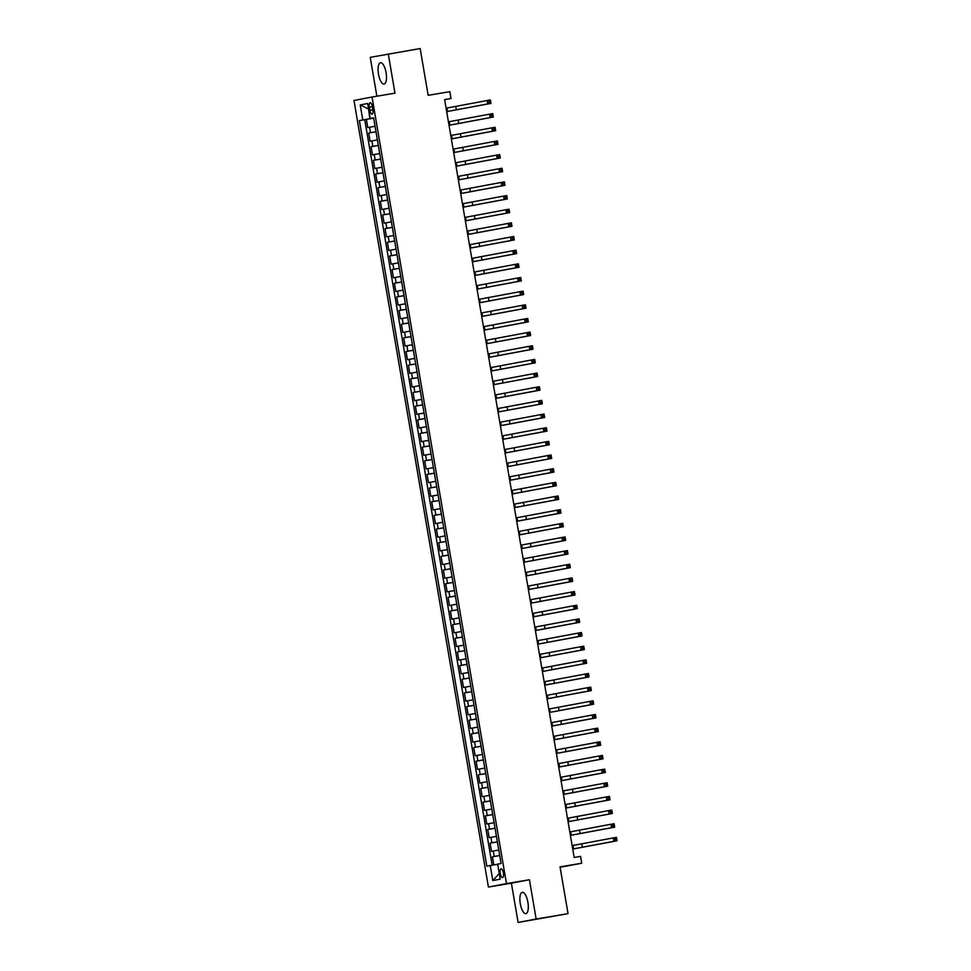 <?xml version="1.0" encoding="UTF-8"?>
<svg xmlns="http://www.w3.org/2000/svg" width="971" height="971" viewBox="0 0 971 971"><rect width="100%" height="100%" fill="white"/><g stroke="black" fill="none" stroke-linecap="round" stroke-linejoin="round"><path stroke-width="1.46" d="M527.896 902.241A10.802 3.872 -99.5 0 0 522.301 892.313A10.802 3.872 -99.5 0 0 520.286 903.698A10.802 3.872 -99.5 0 0 525.881 913.626A10.802 3.872 -99.5 0 0 527.896 902.241M386.094 72.655A10.802 3.872 -99.5 0 0 380.498 62.727A10.802 3.872 -99.5 0 0 378.484 74.112A10.802 3.872 -99.5 0 0 384.079 84.04A10.802 3.872 -99.5 0 0 386.094 72.655M503.391 872.905A4.43 1.59 -99.5 0 0 501.097 868.827A4.43 1.59 -99.5 0 0 500.271 873.499A4.43 1.59 -99.5 0 0 502.565 877.578A4.43 1.59 -99.5 0 0 503.391 872.905M560.109 867.285L581.726 863.231L580.561 856.398L574.177 857.478L444.633 99.576L451.005 98.508L449.84 91.675L428.15 95.316L420.164 48.55L370.23 57.35L376.869 96.214M518.101 922.45L568.035 913.65L536.15 919.003L529.438 879.738L506.474 883.598L488.425 887.045L511.389 883.185L518.101 922.45L536.15 919.003M506.474 883.598L372.027 97.027L353.978 100.474L488.425 887.045M375.061 126.266L367.778 127.577L366.37 119.384L373.665 118.159M375.995 131.728L368.713 133.039L376.008 131.813M368.713 133.039L370.109 141.232L377.391 139.921M379.722 153.576L372.439 154.887L371.043 146.694L378.338 145.468M382.064 167.23L374.782 168.541L373.374 160.349L380.668 159.123M384.395 180.885L377.112 182.196L375.704 174.003L383.011 172.777M386.725 194.54L379.443 195.851L378.047 187.658L385.341 186.432M389.068 208.207L381.785 209.505L380.377 201.313L387.672 200.087M391.398 221.861L384.115 223.16L382.708 214.967L390.014 213.741M393.728 235.516L386.446 236.815L385.05 228.622L392.345 227.396M396.071 249.171L388.776 250.482L387.38 242.277L394.675 241.051M398.401 262.825L391.119 264.136L389.711 255.943L397.018 254.718M400.732 276.48L393.449 277.791L392.053 269.598L399.348 268.372M403.062 290.135L395.78 291.446L394.384 283.253L401.678 282.027M405.405 303.789L398.122 305.1L396.714 296.908L404.021 295.682M407.735 317.444L400.453 318.755L399.057 310.562L406.351 309.336M410.065 331.099L402.783 332.41L401.387 324.217L408.682 322.991M412.408 344.754L405.125 346.064L403.718 337.872L411.012 336.646M414.738 358.42L407.456 359.719L406.06 351.526L413.355 350.3M417.069 372.075L409.786 373.374L408.39 365.181L415.685 363.955M419.411 385.73L412.129 387.028L410.721 378.836L418.016 377.61M421.742 399.384L414.459 400.695L413.063 392.49L420.358 391.277M424.072 413.039L416.79 414.35L415.394 406.157L422.688 404.931M426.415 426.694L419.132 428.005L417.724 419.812L425.019 418.586M428.745 440.349L421.463 441.659L420.055 433.467L427.361 432.241M431.075 454.003L423.793 455.314L422.397 447.121L429.692 445.895M433.418 467.658L426.123 468.969L424.728 460.776L432.022 459.55M435.748 481.313L428.466 482.623L427.058 474.431L434.365 473.205M438.079 494.967L430.796 496.278L429.4 488.085L436.695 486.859M440.409 508.634L433.127 509.933L431.731 501.74L439.026 500.514M442.752 522.289L435.469 523.587L434.061 515.395L441.368 514.169M445.082 535.943L437.8 537.242L436.404 529.049L443.698 527.823M447.413 549.598L440.13 550.909L438.734 542.704L446.029 541.49M449.755 563.253L442.473 564.564L441.065 556.371L448.371 555.145M452.085 576.908L444.803 578.218L443.407 570.026L450.702 568.8M454.416 590.562L447.133 591.873L445.738 583.68L453.032 582.454M456.758 604.217L449.476 605.528L448.068 597.335L455.363 596.109M459.089 617.872L451.806 619.182L450.41 610.99L457.705 609.764M461.419 631.526L454.137 632.837L452.741 624.644L460.036 623.418M463.762 645.181L456.479 646.492L455.071 638.299L462.366 637.073M466.092 658.848L458.81 660.146L457.414 651.954L464.708 650.728M468.423 672.502L461.14 673.801L459.744 665.608L467.039 664.382M470.765 686.157L463.483 687.456L462.075 679.263L469.369 678.037M473.095 699.812L465.813 701.123L464.405 692.93L471.712 691.704M475.426 713.467L468.143 714.777L466.748 706.585L474.042 705.359M477.768 727.121L470.474 728.432L469.078 720.239L476.373 719.013M480.099 740.776L472.816 742.087L471.408 733.894L478.715 732.668M482.429 754.431L475.147 755.741L473.751 747.549L481.046 746.323M484.76 768.085L477.477 769.396L476.081 761.203L483.376 759.977M487.102 781.74L479.82 783.051L478.412 774.858L485.718 773.632M489.433 795.395L482.15 796.706L480.754 788.513L488.049 787.287M491.763 809.061L484.48 810.36L483.085 802.167L490.379 800.941M494.105 822.716L486.823 824.015L485.415 815.822L492.722 814.596M496.436 836.371L489.153 837.67L487.758 829.477L495.052 828.251M498.766 850.026L491.484 851.336L490.088 843.144L497.383 841.918M369.344 107.271L369.854 110.269A4.297 1.541 -99.5 0 0 372.075 114.214A4.297 1.541 -99.5 0 0 372.876 109.699L372.366 106.689A4.297 1.541 -99.5 0 0 370.145 102.744A4.297 1.541 -99.5 0 0 369.344 107.271L372.379 106.761M368.592 109.092L369.854 118.705L359.379 120.598L486.835 866.205L490.246 865.549L492.807 880.563L500.223 879.156L497.662 864.129L501.072 863.474L373.617 117.867L370.206 118.523L373.641 117.989M362.79 119.943L360.229 104.917L367.645 103.496L370.206 118.523M366.37 119.384L364.744 119.688L492.176 865.21M499.701 855.487L492.418 856.798L493.814 864.93M490.088 843.144L497.37 841.833M487.758 829.477L495.04 828.178M485.415 815.822L492.698 814.523M483.085 802.167L490.367 800.857M480.754 788.513L488.037 787.202M478.412 774.858L485.694 773.547M476.081 761.203L483.364 759.892M473.751 747.549L481.033 746.238M471.408 733.894L478.691 732.583M469.078 720.239L476.36 718.928M466.748 706.585L474.03 705.274M464.405 692.93L471.7 691.619M462.075 679.263L469.357 677.964M459.744 665.608L467.027 664.31M457.414 651.954L464.696 650.643M455.071 638.299L462.354 636.988M452.741 624.644L460.023 623.333M450.41 610.99L457.693 609.679M448.068 597.335L455.35 596.024M445.738 583.68L453.02 582.369M443.407 570.026L450.69 568.715M441.065 556.371L448.347 555.06M438.734 542.704L446.017 541.405M436.404 529.049L443.686 527.751M434.061 515.395L441.344 514.096M431.731 501.74L439.013 500.429M429.4 488.085L436.683 486.774M427.058 474.431L434.34 473.12M424.728 460.776L432.01 459.465M422.397 447.121L429.68 445.81M420.055 433.467L427.349 432.156M417.724 419.812L425.007 418.501M415.394 406.157L422.676 404.846M413.063 392.49L420.346 391.192M410.721 378.836L418.003 377.537M408.39 365.181L415.673 363.882M406.06 351.526L413.343 350.215M403.718 337.872L411 336.561M401.387 324.217L408.67 322.906M399.057 310.562L406.339 309.251M396.714 296.908L403.997 295.597M394.384 283.253L401.666 281.942M392.053 269.598L399.336 268.287M389.711 255.943L396.993 254.633M387.38 242.277L394.663 240.978M385.05 228.622L392.333 227.323M382.708 214.967L389.99 213.669M380.377 201.313L387.66 200.002M378.047 187.658L385.329 186.347M375.704 174.003L382.999 172.692M373.374 160.349L380.656 159.038M371.043 146.694L378.326 145.383M373.653 118.074L369.854 118.705M581.726 863.231L560.036 866.872L568.035 913.65M372.027 97.027L394.979 93.167L388.266 53.903M444.657 99.722L451.005 98.508M368.592 109.08L360.229 104.917M497.674 864.251L499.312 873.803M364.744 119.688L359.379 120.598M492.418 856.798L499.713 855.572M490.246 865.549L497.298 864.311M492.807 880.563L498.936 873.876M529.438 879.738L511.389 883.185M446.684 111.604L487.782 103.921L487.199 100.511L490.391 99.964L490.974 103.387L446.696 111.629M446.102 108.194L487.199 100.511L488.971 101.251L489.202 102.61L490.476 102.404L490.246 101.033L488.971 101.251M490.476 102.404L490.974 103.387L487.782 103.921L489.202 102.61M490.246 101.033L490.391 99.964M449.015 125.259L490.112 117.576L489.53 114.165L492.722 113.619L493.304 117.042L449.027 125.295M448.432 121.848L489.53 114.165L491.302 114.906L491.532 116.265L492.807 116.059L492.576 114.687L491.302 114.906M492.807 116.059L493.304 117.042L490.112 117.576L491.532 116.265M492.576 114.687L492.722 113.619M451.357 138.914L492.455 131.231L491.872 127.82L495.052 127.286L495.647 130.697L451.357 138.95M450.775 135.503L491.872 127.82L493.632 128.56L493.863 129.92L495.149 129.713L494.907 128.342L493.632 128.56M495.149 129.713L495.647 130.697L492.455 131.231L493.863 129.92M494.907 128.342L495.052 127.286M453.688 152.568L494.785 144.885L494.203 141.475L497.395 140.941L497.977 144.351L453.688 152.605M453.105 149.158L494.203 141.475L495.975 142.215L496.205 143.574L497.48 143.368L497.249 141.997L495.975 142.215M497.48 143.368L497.977 144.351L494.785 144.885L496.205 143.574M497.249 141.997L497.395 140.941M456.018 166.235L497.116 158.54L496.533 155.129L499.725 154.595L500.308 158.006L456.03 166.259M455.435 162.812L496.533 155.129L498.305 155.87L498.536 157.241L499.81 157.023L499.58 155.651L498.305 155.87M499.81 157.023L500.308 158.006L497.116 158.54L498.536 157.241M499.58 155.651L499.725 154.595M458.361 179.89L499.458 172.195L498.876 168.784L502.056 168.25L502.638 171.661L458.361 179.914M457.778 176.467L498.876 168.784L500.635 169.524L500.866 170.896L502.141 170.678L501.91 169.306L500.635 169.524M502.141 170.678L502.638 171.661L499.458 172.195L500.866 170.896M501.91 169.306L502.056 168.25M460.691 193.545L501.789 185.849L501.206 182.439L504.398 181.905L504.981 185.315L460.691 193.569M460.108 190.122L501.206 182.439L502.966 183.179L503.209 184.551L504.483 184.332L504.252 182.973L502.966 183.179M504.483 184.332L504.981 185.315L501.789 185.849L503.209 184.551M504.252 182.973L504.398 181.905M463.021 207.199L504.119 199.504L503.536 196.093L506.728 195.559L507.311 198.97L463.033 207.224M462.439 203.789L503.536 196.093L505.308 196.834L505.539 198.205L506.813 197.987L506.583 196.628L505.308 196.834M506.813 197.987L507.311 198.97L504.119 199.504L505.539 198.205M506.583 196.628L506.728 195.559M465.364 220.854L506.461 213.171L505.879 209.748L509.059 209.214L509.641 212.625L465.364 220.878M464.781 217.443L505.879 209.748L507.639 210.489L507.869 211.86L509.144 211.642L508.913 210.282L507.639 210.489M509.144 211.642L509.641 212.625L506.461 213.171L507.869 211.86M508.913 210.282L509.059 209.214M467.694 234.509L508.792 226.826L508.209 223.403L511.401 222.869L511.984 226.279L467.694 234.533M467.112 231.098L508.209 223.403L509.969 224.155L510.212 225.515L511.486 225.296L511.256 223.937L509.969 224.155M511.486 225.296L511.984 226.279L508.792 226.826L510.212 225.515M511.256 223.937L511.401 222.869M470.025 248.163L511.122 240.48L510.54 237.058L513.732 236.523L514.314 239.946L470.037 248.188M469.442 244.753L510.54 237.058L512.312 237.81L512.542 239.169L513.817 238.951L513.586 237.592L512.312 237.81M513.817 238.951L514.314 239.946L511.122 240.48L512.542 239.169M513.586 237.592L513.732 236.523M472.367 261.818L513.465 254.135L512.882 250.724L516.062 250.178L516.645 253.601L472.367 261.842M471.785 258.407L512.882 250.724L514.642 251.465L514.873 252.824L516.147 252.618L515.917 251.246L514.642 251.465M516.147 252.618L516.645 253.601L513.465 254.135L514.873 252.824M515.917 251.246L516.062 250.178M474.698 275.473L515.795 267.79L515.213 264.379L518.405 263.833L518.987 267.256L474.698 275.509M474.115 272.062L515.213 264.379L516.973 265.119L517.215 266.479L518.49 266.272L518.247 264.901L516.973 265.119M518.49 266.272L518.987 267.256L515.795 267.79L517.215 266.479M518.247 264.901L518.405 263.833M477.028 289.127L518.126 281.444L517.543 278.034L520.735 277.5L521.318 280.91L477.04 289.164M476.445 285.717L517.543 278.034L519.315 278.774L519.546 280.134L520.82 279.927L520.59 278.556L519.315 278.774M520.82 279.927L521.318 280.91L518.126 281.444L519.546 280.134M520.59 278.556L520.735 277.5M479.371 302.782L520.468 295.099L519.886 291.688L523.066 291.154L523.648 294.565L479.371 302.818M478.776 299.371L519.886 291.688L521.645 292.429L521.876 293.788L523.151 293.582L522.92 292.21L521.645 292.429M523.151 293.582L523.648 294.565L520.468 295.099L521.876 293.788M522.92 292.21L523.066 291.154M481.701 316.449L522.799 308.754L522.216 305.343L525.408 304.809L525.991 308.22L481.701 316.473M481.118 313.026L522.216 305.343L523.976 306.083L524.219 307.455L525.493 307.237L525.25 305.865L523.976 306.083M525.493 307.237L525.991 308.22L522.799 308.754L524.219 307.455M525.25 305.865L525.408 304.809M484.031 330.104L525.129 322.408L524.546 318.998L527.739 318.464L528.321 321.874L484.044 330.128M483.449 326.681L524.546 318.998L526.318 319.738L526.549 321.11L527.823 320.891L527.593 319.52L526.318 319.738M527.823 320.891L528.321 321.874L525.129 322.408L526.549 321.11M527.593 319.52L527.739 318.464M486.374 343.758L527.471 336.063L526.877 332.652L530.069 332.118L530.652 335.529L486.374 343.783M485.779 340.336L526.877 332.652L528.649 333.393L528.879 334.764L530.154 334.546L529.923 333.187L528.649 333.393M530.154 334.546L530.652 335.529L527.471 336.063L528.879 334.764M529.923 333.187L530.069 332.118M488.704 357.413L529.802 349.718L529.219 346.307L532.411 345.773L532.994 349.184L488.704 357.437M488.122 354.002L529.219 346.307L530.979 347.048L531.21 348.419L532.496 348.201L532.254 346.841L530.979 347.048M532.496 348.201L532.994 349.184L529.802 349.718L531.21 348.419M532.254 346.841L532.411 345.773M491.035 371.068L532.132 363.385L531.55 359.962L534.742 359.428L535.324 362.838L491.047 371.092M490.452 367.657L531.55 359.962L533.322 360.702L533.552 362.074L534.827 361.855L534.596 360.496L533.322 360.702M534.827 361.855L535.324 362.838L532.132 363.385L533.552 362.074M534.596 360.496L534.742 359.428M493.365 384.722L534.463 377.039L533.88 373.617L537.072 373.082L537.655 376.493L493.377 384.747M492.783 381.312L533.88 373.617L535.652 374.369L535.883 375.728L537.157 375.51L536.927 374.151L535.652 374.369M537.157 375.51L537.655 376.493L534.463 377.039L535.883 375.728M536.927 374.151L537.072 373.082M495.708 398.377L536.805 390.694L536.223 387.271L539.403 386.737L539.997 390.16L495.708 398.401M495.125 394.966L536.223 387.271L537.983 388.024L538.213 389.383L539.5 389.165L539.257 387.805L537.983 388.024M539.5 389.165L539.997 390.16L536.805 390.694L538.213 389.383M539.257 387.805L539.403 386.737M498.038 412.032L539.136 404.349L538.553 400.938L541.745 400.392L542.328 403.815L498.038 412.056M497.455 408.621L538.553 400.938L540.325 401.678L540.556 403.038L541.83 402.831L541.6 401.46L540.325 401.678M541.83 402.831L542.328 403.815L539.136 404.349L540.556 403.038M541.6 401.46L541.745 400.392M500.368 425.686L541.466 418.003L540.883 414.593L544.076 414.047L544.658 417.469L500.381 425.723M499.786 422.276L540.883 414.593L542.655 415.333L542.886 416.693L544.161 416.486L543.93 415.115L542.655 415.333M544.161 416.486L544.658 417.469L541.466 418.003L542.886 416.693M543.93 415.115L544.076 414.047M502.711 439.341L543.809 431.658L543.226 428.247L546.406 427.713L546.989 431.124L502.711 439.378M502.128 435.93L543.226 428.247L544.986 428.988L545.216 430.347L546.491 430.141L546.26 428.769L544.986 428.988M546.491 430.141L546.989 431.124L543.809 431.658L545.216 430.347M546.26 428.769L546.406 427.713M505.041 452.996L546.139 445.313L545.556 441.902L548.749 441.368L549.331 444.779L505.041 453.032M504.459 449.585L545.556 441.902L547.316 442.642L547.559 444.002L548.833 443.796L548.603 442.424L547.316 442.642M548.833 443.796L549.331 444.779L546.139 445.313L547.559 444.002M548.603 442.424L548.749 441.368M507.372 466.663L548.469 458.967L547.887 455.557L551.079 455.023L551.662 458.433L507.384 466.687M506.789 463.24L547.887 455.557L549.659 456.297L549.889 457.669L551.164 457.45L550.933 456.079L549.659 456.297M551.164 457.45L551.662 458.433L548.469 458.967L549.889 457.669M550.933 456.079L551.079 455.023M509.714 480.317L550.812 472.622L550.229 469.211L553.409 468.677L553.992 472.088L509.714 480.342M509.132 476.895L550.229 469.211L551.989 469.952L552.22 471.323L553.494 471.105L553.264 469.746L551.989 469.952M553.494 471.105L553.992 472.088L550.812 472.622L552.22 471.323M553.264 469.746L553.409 468.677M512.045 493.972L553.142 486.277L552.56 482.866L555.752 482.332L556.334 485.743L512.045 493.996M511.462 490.549L552.56 482.866L554.32 483.607L554.562 484.978L555.837 484.76L555.594 483.4L554.32 483.607M555.837 484.76L556.334 485.743L553.142 486.277L554.562 484.978M555.594 483.4L555.752 482.332M514.375 507.627L555.473 499.931L554.89 496.521L558.082 495.987L558.665 499.397L514.387 507.651M513.793 504.216L554.89 496.521L556.662 497.261L556.893 498.633L558.167 498.414L557.937 497.055L556.662 497.261M558.167 498.414L558.665 499.397L555.473 499.931L556.893 498.633M557.937 497.055L558.082 495.987M516.718 521.281L557.815 513.598L557.233 510.176L560.413 509.641L560.995 513.052L516.718 521.306M516.135 517.871L557.233 510.176L558.993 510.916L559.223 512.287L560.498 512.069L560.267 510.71L558.993 510.916M560.498 512.069L560.995 513.052L557.815 513.598L559.223 512.287M560.267 510.71L560.413 509.641M519.048 534.936L560.146 527.253L559.563 523.83L562.755 523.296L563.338 526.719L519.048 534.96M518.465 531.525L559.563 523.83L561.323 524.583L561.566 525.942L562.84 525.724L562.597 524.364L561.323 524.583M562.84 525.724L563.338 526.719L560.146 527.253L561.566 525.942M562.597 524.364L562.755 523.296M521.378 548.591L562.476 540.908L561.893 537.485L565.086 536.951L565.668 540.374L521.391 548.615M520.796 545.18L561.893 537.485L563.666 538.237L563.896 539.597L565.171 539.378L564.94 538.019L563.666 538.237M565.171 539.378L565.668 540.374L562.476 540.908L563.896 539.597M564.94 538.019L565.086 536.951M523.721 562.245L564.819 554.562L564.236 551.152L567.416 550.606L567.999 554.028L523.721 562.27M523.126 558.835L564.236 551.152L565.996 551.892L566.227 553.252L567.501 553.045L567.27 551.674L565.996 551.892M567.501 553.045L567.999 554.028L564.819 554.562L566.227 553.252M567.27 551.674L567.416 550.606M526.051 575.9L567.149 568.217L566.566 564.806L569.759 564.272L570.341 567.683L526.051 575.937M525.469 572.489L566.566 564.806L568.326 565.547L568.569 566.906L569.843 566.7L569.601 565.328L568.326 565.547M569.843 566.7L570.341 567.683L567.149 568.217L568.569 566.906M569.601 565.328L569.759 564.272M528.382 589.555L569.479 581.872L568.897 578.461L572.089 577.927L572.672 581.338L528.394 589.591M527.799 586.144L568.897 578.461L570.669 579.202L570.899 580.561L572.174 580.355L571.943 578.983L570.669 579.202M572.174 580.355L572.672 581.338L569.479 581.872L570.899 580.561M571.943 578.983L572.089 577.927M530.724 603.209L571.822 595.526L571.227 592.116L574.419 591.582L575.002 594.992L530.724 603.246M530.13 599.799L571.227 592.116L572.999 592.856L573.23 594.216L574.504 594.009L574.274 592.638L572.999 592.856M574.504 594.009L575.002 594.992L571.822 595.526L573.23 594.216M574.274 592.638L574.419 591.582M533.055 616.876L574.152 609.181L573.57 605.77L576.75 605.236L577.344 608.647L533.055 616.901M532.472 613.454L573.57 605.77L575.33 606.511L575.56 607.882L576.847 607.664L576.604 606.292L575.33 606.511M576.847 607.664L577.344 608.647L574.152 609.181L575.56 607.882M576.604 606.292L576.75 605.236M535.385 630.531L576.483 622.836L575.9 619.425L579.092 618.891L579.675 622.302L535.397 630.555M534.803 627.108L575.9 619.425L577.672 620.166L577.903 621.537L579.177 621.319L578.947 619.959L577.672 620.166M579.177 621.319L579.675 622.302L576.483 622.836L577.903 621.537M578.947 619.959L579.092 618.891M537.716 644.186L578.813 636.49L578.231 633.08L581.423 632.546L582.005 635.956L537.728 644.21M537.133 640.763L578.231 633.08L580.003 633.82L580.233 635.192L581.508 634.973L581.277 633.614L580.003 633.82M581.508 634.973L582.005 635.956L578.813 636.49L580.233 635.192M581.277 633.614L581.423 632.546M540.058 657.84L581.156 650.145L580.573 646.735L583.753 646.201L584.348 649.611L540.058 657.865M539.475 654.43L580.573 646.735L582.333 647.475L582.564 648.846L583.85 648.628L583.607 647.269L582.333 647.475M583.85 648.628L584.348 649.611L581.156 650.145L582.564 648.846M583.607 647.269L583.753 646.201M542.388 671.495L583.486 663.812L582.903 660.389L586.096 659.855L586.678 663.266L542.388 671.519M541.806 668.084L582.903 660.389L584.676 661.13L584.906 662.501L586.181 662.283L585.95 660.923L584.676 661.13M586.181 662.283L586.678 663.266L583.486 663.812L584.906 662.501M585.95 660.923L586.096 659.855M544.719 685.15L585.816 677.467L585.234 674.044L588.426 673.51L589.009 676.933L544.731 685.174M544.136 681.739L585.234 674.044L587.006 674.796L587.237 676.156L588.511 675.937L588.28 674.578L587.006 674.796M588.511 675.937L589.009 676.933L585.816 677.467L587.237 676.156M588.28 674.578L588.426 673.51M547.061 698.804L588.159 691.121L587.576 687.699L590.756 687.165L591.339 690.587L547.061 698.829M546.479 695.394L587.576 687.699L589.336 688.451L589.567 689.811L590.841 689.592L590.611 688.233L589.336 688.451M590.841 689.592L591.339 690.587L588.159 691.121L589.567 689.811M590.611 688.233L590.756 687.165M549.392 712.459L590.489 704.776L589.907 701.365L593.099 700.819L593.682 704.242L549.392 712.483M548.809 709.048L589.907 701.365L591.667 702.106L591.909 703.465L593.184 703.259L592.953 701.887L591.667 702.106M593.184 703.259L593.682 704.242L590.489 704.776L591.909 703.465M592.953 701.887L593.099 700.819M551.722 726.114L592.82 718.431L592.237 715.02L595.429 714.486L596.012 717.897L551.734 726.15M551.14 722.703L592.237 715.02L594.009 715.761L594.24 717.12L595.514 716.914L595.284 715.542L594.009 715.761M595.514 716.914L596.012 717.897L592.82 718.431L594.24 717.12M595.284 715.542L595.429 714.486M554.065 739.768L595.162 732.085L594.58 728.675L597.76 728.141L598.342 731.551L554.065 739.805M553.482 736.358L594.58 728.675L596.34 729.415L596.57 730.775L597.845 730.568L597.614 729.197L596.34 729.415M597.845 730.568L598.342 731.551L595.162 732.085L596.57 730.775M597.614 729.197L597.76 728.141M556.395 753.423L597.493 745.74L596.91 742.33L600.102 741.795L600.685 745.206L556.395 753.46M555.813 750.013L596.91 742.33L598.67 743.07L598.913 744.429L600.187 744.223L599.944 742.851L598.67 743.07M600.187 744.223L600.685 745.206L597.493 745.74L598.913 744.429M599.944 742.851L600.102 741.795M558.726 767.09L599.823 759.395L599.241 755.984L602.433 755.45L603.015 758.861L558.738 767.114M558.143 763.667L599.241 755.984L601.013 756.725L601.243 758.096L602.518 757.878L602.287 756.506L601.013 756.725M602.518 757.878L603.015 758.861L599.823 759.395L601.243 758.096M602.287 756.506L602.433 755.45M561.068 780.745L602.166 773.05L601.583 769.639L604.763 769.105L605.346 772.515L561.068 780.769M560.485 777.322L601.583 769.639L603.343 770.379L603.574 771.751L604.848 771.532L604.617 770.173L603.343 770.379M604.848 771.532L605.346 772.515L602.166 773.05L603.574 771.751M604.617 770.173L604.763 769.105M563.398 794.399L604.496 786.704L603.913 783.294L607.106 782.76L607.688 786.17L563.398 794.424M562.816 790.977L603.913 783.294L605.673 784.034L605.916 785.405L607.191 785.187L606.948 783.828L605.673 784.034M607.191 785.187L607.688 786.17L604.496 786.704L605.916 785.405M606.948 783.828L607.106 782.76M565.729 808.054L606.826 800.359L606.244 796.948L609.436 796.414L610.019 799.825L565.741 808.078M565.146 804.643L606.244 796.948L608.016 797.689L608.247 799.06L609.521 798.842L609.29 797.482L608.016 797.689M609.521 798.842L610.019 799.825L606.826 800.359L608.247 799.06M609.29 797.482L609.436 796.414M568.071 821.709L609.169 814.026L608.574 810.603L611.766 810.069L612.349 813.48L568.071 821.733M567.477 818.298L608.574 810.603L610.346 811.343L610.577 812.715L611.851 812.496L611.621 811.137L610.346 811.343M611.851 812.496L612.349 813.48L609.169 814.026L610.577 812.715M611.621 811.137L611.766 810.069M570.402 835.363L611.499 827.68L610.917 824.258L614.109 823.724L614.692 827.146L570.402 835.388M569.819 831.953L610.917 824.258L612.677 825.01L612.919 826.37L614.194 826.151L613.951 824.792L612.677 825.01M614.194 826.151L614.692 827.146L611.499 827.68L612.919 826.37M613.951 824.792L614.109 823.724M572.732 849.018L613.83 841.335L613.247 837.912L616.439 837.378L617.022 840.801L572.744 849.042M572.15 845.607L613.247 837.912L615.019 838.665L615.25 840.024L616.524 839.806L616.294 838.446L615.019 838.665M616.524 839.806L617.022 840.801L613.83 841.335L615.25 840.024M616.294 838.446L616.439 837.378M370.485 132.699L369.55 127.237M494.203 856.458L493.268 850.997M491.872 842.792L490.938 837.33M489.53 829.137L488.595 823.675M487.199 815.482L486.265 810.02M484.869 801.828L483.934 796.366M482.526 788.173L481.592 782.711M480.196 774.518L479.261 769.056M477.866 760.863L476.931 755.402M475.523 747.209L474.588 741.747M473.193 733.554L472.258 728.092M470.862 719.899L469.928 714.438M468.52 706.245L467.597 700.783M466.189 692.578L465.255 687.116M463.859 678.923L462.924 673.461M461.516 665.269L460.594 659.807M459.186 651.614L458.251 646.152M456.856 637.959L455.921 632.497M454.525 624.304L453.591 618.843M452.183 610.65L451.248 605.188M449.852 596.995L448.918 591.533M447.522 583.34L446.587 577.879M445.179 569.686L444.245 564.224M442.849 556.031L441.914 550.569M440.518 542.364L439.584 536.902M438.176 528.71L437.241 523.248M435.845 515.055L434.911 509.593M433.515 501.4L432.581 495.938M431.173 487.745L430.238 482.284M428.842 474.091L427.908 468.629M426.512 460.436L425.577 454.974M424.169 446.781L423.247 441.32M421.839 433.127L420.904 427.665M419.508 419.472L418.574 414.01M417.166 405.817L416.243 400.355M414.835 392.15L413.901 386.689M412.505 378.496L411.57 373.034M410.175 364.841L409.24 359.379M407.832 351.186L406.898 345.725M405.502 337.532L404.567 332.07M403.171 323.877L402.237 318.415M400.829 310.222L399.894 304.76M398.498 296.568L397.564 291.106M396.168 282.913L395.233 277.451M393.825 269.258L392.891 263.796M391.495 255.604L390.56 250.142M389.165 241.937L388.23 236.475M386.822 228.282L385.888 222.82M384.492 214.627L383.557 209.166M382.161 200.973L381.227 195.511M379.819 187.318L378.896 181.856M377.488 173.663L376.554 168.201M375.158 160.009L374.223 154.547M372.828 146.354L371.893 140.892M372.888 109.759L369.854 110.269M446.951 108.048L447.534 111.459M455.775 106.507L456.358 109.929M449.294 121.703L449.876 125.113M458.106 120.173L458.688 123.584M451.624 135.357L452.207 138.78M460.436 133.828L461.019 137.239M453.955 149.012L454.537 152.435M462.779 147.483L463.361 150.893M456.285 162.667L456.88 166.09M465.109 161.137L465.692 164.548M458.628 176.334L459.21 179.744M467.439 174.792L468.022 178.203M460.958 189.988L461.541 193.399M469.77 188.447L470.365 191.857M463.288 203.643L463.883 207.054M472.112 202.102L472.695 205.512M465.631 217.298L466.214 220.708M474.443 215.756L475.025 219.167M467.961 230.952L468.544 234.363M476.773 229.411L477.368 232.834M470.292 244.607L470.874 248.018M479.116 243.066L479.698 246.488M472.634 258.262L473.217 261.672M481.446 256.72L482.029 260.143M474.965 271.916L475.547 275.327M483.776 270.387L484.359 273.798M477.295 285.571L477.878 288.994M486.119 284.042L486.702 287.452M479.638 299.226L480.22 302.649M488.449 297.696L489.032 301.107M481.968 312.88L482.551 316.303M490.78 311.351L491.362 314.762M484.298 326.547L484.881 329.958M493.122 325.006L493.705 328.416M486.641 340.202L487.224 343.613M495.453 338.661L496.035 342.071M488.971 353.857L489.554 357.267M497.783 352.315L498.366 355.726M491.302 367.511L491.884 370.922M500.126 365.97L500.708 369.381M493.644 381.166L494.227 384.577M502.456 379.625L503.039 383.047M495.975 394.821L496.557 398.231M504.786 393.279L505.369 396.702M498.305 408.475L498.888 411.886M507.129 406.934L507.712 410.357M500.635 422.13L501.23 425.541M509.459 420.601L510.042 424.011M502.978 435.785L503.561 439.208M511.79 434.255L512.372 437.666M505.308 449.439L505.891 452.862M514.12 447.91L514.715 451.321M507.639 463.094L508.234 466.517M516.463 461.565L517.045 464.975M509.981 476.761L510.564 480.172M518.793 475.22L519.376 478.63M512.312 490.416L512.894 493.826M521.124 488.874L521.718 492.285M514.642 504.07L515.225 507.481M523.466 502.529L524.049 505.94M516.985 517.725L517.567 521.136M525.797 516.184L526.379 519.594M519.315 531.38L519.898 534.79M528.127 529.838L528.71 533.261M521.645 545.034L522.228 548.445M530.469 543.493L531.052 546.916M523.988 558.689L524.571 562.1M532.8 557.148L533.382 560.57M526.318 572.344L526.901 575.754M535.13 570.814L535.713 574.225M528.649 585.999L529.231 589.421M537.473 584.469L538.055 587.88M530.991 599.653L531.574 603.076M539.803 598.124L540.386 601.535M533.322 613.308L533.904 616.731M542.134 611.779L542.716 615.189M535.652 626.975L536.235 630.385M544.476 625.433L545.059 628.844M537.995 640.629L538.577 644.04M546.807 639.088L547.389 642.499M540.325 654.284L540.908 657.695M549.137 652.743L549.72 656.153M542.655 667.939L543.238 671.349M551.479 666.397L552.062 669.808M544.986 681.593L545.581 685.004M553.81 680.052L554.392 683.475M547.328 695.248L547.911 698.659M556.14 693.707L556.723 697.129M549.659 708.903L550.241 712.313M558.471 707.361L559.065 710.784M551.989 722.558L552.584 725.98M560.813 721.028L561.396 724.439M554.332 736.212L554.914 739.635M563.144 734.683L563.726 738.094M556.662 749.867L557.245 753.29M565.474 748.338L566.069 751.748M558.993 763.534L559.575 766.944M567.817 761.992L568.399 765.403M561.335 777.188L561.918 780.599M570.147 775.647L570.73 779.058M563.666 790.843L564.248 794.254M572.477 789.302L573.06 792.712M565.996 804.498L566.579 807.908M574.82 802.956L575.402 806.367M568.338 818.152L568.921 821.563M577.15 816.611L577.733 820.022M570.669 831.807L571.251 835.218M579.481 830.266L580.063 833.688M572.999 845.462L573.582 848.872M581.823 843.92L582.406 847.343"/></g></svg>
